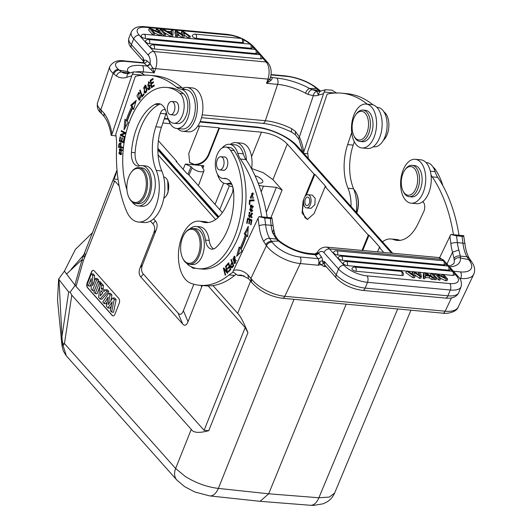 <?xml version="1.0" encoding="UTF-8"?>
<svg xmlns="http://www.w3.org/2000/svg" width="532" height="532" viewBox="0 0 532 532"><rect width="100%" height="100%" fill="white"/><g stroke="black" fill="none" stroke-linecap="round" stroke-linejoin="round"><path stroke-width="0.8" d="M222.356 212.614L187.856 173.844L187.118 173.778L176.079 161.376L176.817 161.442L176.611 161.974M176.817 161.442L158.383 140.727M164.248 118.869L168.358 119.228M199.992 122.014L257.315 127.574A30.131 11.598 -158.1 0 1 295.546 145.249L391.572 253.152M218.865 216.77L157.871 148.229M189.498 162.32L194.187 164.435C200.491 164.381 205.199 161.203 208.298 154.905L219.011 127.8L219.417 128.265L261.471 132.175C272.185 133.645 280.79 137.608 287.3 144.052L314.139 174.21L314.877 174.283L325.917 186.685L325.172 186.619L368.304 235.078L369.042 235.151L380.081 247.553L379.343 247.48L383.738 252.427M219.011 127.8L199.054 125.944L199.467 126.41L197.651 126.237M162.852 123.005L170.247 123.69M218.605 217.036L157.864 148.78M204.381 122.174L204.321 122.167A2.248 1.283 -85 0 0 203.743 121.855L203.829 121.861A2.248 1.257 95.6 0 1 204.381 122.174L256.55 127.281A31.481 12.116 -158.1 0 1 296.51 145.761L392.124 253.205M397.683 308.972L318.881 497.753L268.687 493.802L346.192 304.184M334.621 493.058C332.939 496.935 330.325 499.934 326.781 502.055L323.104 503.811L313.534 505.4L310.429 505.28A15.741 8.938 94.5 0 0 318.881 497.753L329.321 497.074L334.608 493.091L410.95 310.209M116.023 174.017L114.852 176.996L116.993 169.921M112.757 180.84L83.87 254.655L84.688 257.388L114.713 180.933L112.757 180.84L114.852 176.996L114.087 179.078L118.044 179.324M153.575 218.832L155.377 220.86L152.923 223.866C154.932 226.153 155.198 229.226 153.715 233.096L156.169 230.083C157.658 226.266 157.392 223.194 155.377 220.86M156.169 230.083L142.523 264.776L140.069 267.789C138.599 271.619 138.865 274.698 140.86 277.012L182.689 324.015C184.724 326.229 186.506 325.451 188.029 321.68L183.4 310.715C181.877 314.485 180.102 315.263 178.06 313.055L182.689 324.015M140.86 277.012L143.314 274.007C141.319 271.686 141.06 268.613 142.523 264.776M143.314 274.007L178.06 313.055M183.4 310.715L193.821 284.228M212.98 285.591L237.678 313.341C240.198 315.675 243.616 322.139 247.932 332.726L245.199 327.559L204.088 430.328L76.029 286.429L83.305 260.833A8.997 2.454 -164.1 0 1 82.108 259.516L74.866 285.019L64.425 271.134L75.411 249.375L92.455 232.69M163.809 198.25A11.019 6.224 -84.7 0 0 165.944 196.242L166.403 195.63A10.121 5.719 -84.7 0 0 167.261 194.233L168.065 192.325L167.726 180.86M74.866 285.019L75.404 285.059L70.157 292.101L71.787 295.14L191.261 429.397C193.342 432.862 199.174 433.287 208.757 430.667L247.932 332.726M191.261 429.397L175.627 468.493L185.276 476.453C195.962 483.056 206.995 487.039 218.373 488.403L293.997 299.33M209.675 495.91A15.741 8.845 -83.9 0 0 209.701 495.91A15.741 8.845 -83.9 0 0 218.373 488.403L268.687 493.802L260.048 501.317M71.055 269.418L83.757 254.881L82.108 259.516L66.473 274.093M83.305 260.833L84.588 257.581L83.757 254.881L86.33 248.358M70.157 292.101L68.668 292.015L58.613 279.087L64.425 271.134M66.34 355.868L63.049 345.428L64.472 343.592L62.896 343.765L62.164 340.32L58.979 279.4M204.088 430.328L208.757 430.667M75.404 285.059L76.029 286.429M208.152 285.93L245.199 327.559M201.003 285.411L201.675 286.987L202.34 285.531M201.675 286.987L188.029 321.68M140.069 267.789L153.715 233.096M114.713 180.933L119.121 185.887M150.436 221.079L152.923 223.866M94.25 270.855A3.598 2.022 -85.2 0 0 93.339 270.349A3.598 2.022 -85.2 0 0 91.404 272.098L87.155 282.891A3.598 2.022 -85.2 0 0 87.581 287.812L112.106 315.376A3.598 2.022 -85.2 0 0 113.023 315.875A3.598 2.022 -85.2 0 0 114.959 314.133L119.201 303.333A3.598 2.022 -85.2 0 0 118.776 298.412L94.25 270.855M116.368 171.55L84.701 252.574A8.991 3.491 21.4 0 0 85.705 255.127M113.117 315.882A3.598 2.022 94.8 0 1 112.292 315.39L87.767 287.832A3.598 2.022 94.8 0 1 87.341 282.911L91.59 272.111A3.598 2.022 94.8 0 1 93.433 270.362M116.122 299.689L114.633 298.013L112.777 297.953L114.214 299.569L111.634 312.031L113.509 312.311L116.122 299.689L114.214 299.569M110.822 300.786L111.926 294.967L110.463 293.332L108.614 293.272L102.789 302.096L104.099 303.566L105.954 303.819L107.271 301.724M111.634 312.031L110.297 310.535L112.232 301.764L107.969 307.922L109.825 308.174L111.281 306.066M101.905 299.27L108.801 291.463L107.344 289.82L105.489 289.76L103.959 291.583L101.193 288.47L103.095 288.583L103.467 285.465L101.971 283.782L100.142 283.755L98.646 297.441L100.056 299.024L101.905 299.27M104.837 290.538L103.095 288.583M100.98 283.769L101.28 283.011L99.91 281.461L98.061 281.415L93.871 292.075L95.175 293.538L99.364 282.878L98.061 281.415M95.175 293.538L97.037 293.804L99.823 286.728M92.475 290.505L94.337 290.771L98.586 279.972L97.303 278.542L95.461 278.489L92.635 285.671L92.661 275.343L91.338 273.854L87.142 284.514L88.352 285.87L91.238 278.522L91.191 289.062L92.475 290.505L96.664 279.845L95.461 278.489M94.55 280.81L94.563 275.456L93.18 273.907L91.338 273.854M88.352 285.87L90.214 286.13L91.218 283.583M104.099 303.566L108.202 297.049L106.387 306.146L107.969 307.922M111.926 294.967L110.018 294.848L108.614 293.272M110.018 294.848L108.169 304.63L112.777 297.953M103.467 285.465L101.559 285.345L100.142 283.755M101.559 285.345L101.193 288.47M108.801 291.463L106.865 291.31L105.489 289.76M106.865 291.31L100.056 299.024M100.94 290.612L102.909 292.826L100.262 295.972L100.94 290.612M102.523 293.278L102.623 292.5M101.28 283.011L99.364 282.878M98.586 279.972L96.664 279.845M94.563 275.456L92.661 275.343M61.971 345.614L61.985 345.714A8.997 8.997 0 0 0 61.998 345.813A8.997 3.711 -7.3 0 1 61.985 345.714A8.997 3.711 -7.3 0 1 62.896 343.765A8.997 7.827 -112.6 0 0 63.049 345.428L62.231 345.66M61.838 344.443L61.905 336.789L68.668 292.015M58.613 279.087L57.529 300.015L61.838 344.41M258.998 185.349A15.741 6.058 -158.1 0 0 263.446 186.14L276.381 187.344L282.12 189.984L272.923 179.65L263.367 172.767L251.616 168.491M219.417 128.265L208.704 155.364C205.605 161.662 200.903 164.834 194.592 164.893L203.836 165.751L201.695 166.39L203.197 168.844A6.75 2.594 -158.1 0 1 203.922 170.819A6.75 2.594 -158.1 0 1 198.795 171.43A6.75 2.594 -158.1 0 1 192.112 167.813L191.094 166.676L185.355 164.036L183.134 169.302M185.355 164.036L194.592 164.893L189.698 162.553L188.754 153.509L199.467 126.41M325.172 186.619L314.113 213.558L307.39 219.443L302.083 213.046L303.074 201.156L303.872 199.201M304.896 196.714L314.139 174.21M362.006 250.406L368.304 235.078M379.343 247.48L377.547 251.849M314.877 174.283L306.292 195.184M307.769 219.457L305.062 217.821L302.449 210.798L303.519 201.987M310.994 208.331L314.877 204.607L315.163 198.37L312.344 195.131M310.502 204.202A6.637 3.751 95.3 0 1 306.685 207.932A6.637 3.751 95.3 0 1 304.098 198.443A6.637 3.751 95.3 0 1 307.915 194.719A6.637 3.751 95.3 0 1 310.502 204.202M305.242 199.467A4.276 2.414 -84.7 0 0 306.904 205.578A4.276 2.414 -84.7 0 0 309.365 203.177A4.276 2.414 -84.7 0 0 307.695 197.066A4.276 2.414 -84.7 0 0 305.242 199.467M369.042 235.151L362.751 250.472M258.1 182.975A7.874 3.026 21.9 0 0 259.044 183.101A7.874 3.026 21.9 0 0 262.768 182.017A7.874 3.026 21.9 0 0 255.028 175.713M165.944 196.242A11.019 6.224 -84.7 0 0 167.766 192.637A11.019 6.224 -84.7 0 0 167.434 180.248A11.019 6.224 -84.7 0 0 165.791 177.961A11.019 6.224 -84.7 0 0 163.663 176.903M165.525 110.131A6.75 3.81 -84.7 0 0 164.262 109.599A6.75 3.81 -84.7 0 0 160.378 113.389L155.856 126.776A40.479 22.869 -84.7 0 0 156.235 170.4A31.488 17.789 95.3 0 1 156.428 204.627A31.488 17.789 95.3 0 1 138.42 222.017A31.488 17.789 95.3 0 1 131.783 218.931A31.488 17.789 95.3 0 1 126.43 210.938A103.447 58.447 95.3 0 1 116.561 148.554A44.981 25.41 -84.7 0 0 115.783 134.21L135.347 76.329A134.935 76.236 95.3 0 1 149.618 75.311A134.935 76.236 95.3 0 1 176.458 87.155A22.49 12.708 -84.7 0 0 180.627 89.097A19.79 11.179 95.3 0 1 184.531 91.005A19.79 11.179 95.3 0 1 189.079 113.682A19.79 11.179 95.3 0 1 176.697 128.471A19.79 11.179 95.3 0 1 176.425 128.445A19.79 11.179 95.3 0 1 172.521 126.536A19.79 11.179 95.3 0 1 168.218 118.729L164.408 118.397M119.348 149.046L120.026 154.659L121.336 154.386L120.671 148.767L119.348 149.046L121.216 148.887M124.641 137.442L124.807 136.691L121.436 135.002L125.492 133.565L125.672 132.754L121.382 130.606L121.216 131.364L124.581 133.047L120.531 134.49L120.352 135.294L124.641 137.442M133.572 109.519L136.225 100.368L130.719 105.276L131.756 106.826A78.038 44.09 -84.7 0 0 126.111 120.418L124.88 119.321L124.042 129.695L128.239 122.347L127.188 121.402A75.79 42.819 95.3 0 1 132.681 108.195L133.572 109.519M123.703 142.756L124.481 138.227L123.963 138.047L123.318 141.771L121.821 141.246L122.4 137.894L121.881 137.715L121.303 141.066L119.953 140.594L120.571 137.017L120.052 136.837L119.294 141.219L123.703 142.756M146.027 85.719L145.063 85.054L144.092 92.369L145.076 93.047L147.012 90.513L146.027 85.719M142.011 97.03L144.132 94.503L143.859 93.732L142.19 95.727L140.155 89.988L139.71 90.526L142.011 97.03M149.379 85.905L149.844 87.98L148.721 88.804L147.943 87.78L147.497 88.239L148.641 89.795L149.519 84.861L147.869 85.206L148.581 82.613L149.233 83.497L149.685 83.039L148.667 81.689L147.883 86.231L150.596 86.011M151.434 87.78L154.247 85.898L154.107 85.014L151.793 86.563L151.374 84.003L153.462 82.613L153.322 81.729L151.234 83.125L150.862 80.824L153.09 79.335L152.943 78.45L150.217 80.272L151.434 87.78M140.288 95.92L140.455 97.549L139.204 99.258L138.639 93.373L139.337 93.885L139.677 93.113L138.739 92.442L136.897 95.893L139.158 100.202L140.8 95.534L140.288 95.92L140.9 95.979M139.697 165.804A13.493 7.621 95.3 0 1 135.115 152.711A51.271 28.967 95.3 0 1 139.357 131.324A51.271 28.967 95.3 0 1 158.729 104.678A17.988 10.168 95.3 0 1 160.411 104.053M173.751 123.264L177.442 123.61A15.741 8.891 -84.7 0 0 186.499 114.766A15.741 8.891 -84.7 0 0 187.43 101.446A15.741 8.891 -84.7 0 0 183.527 93.672A66.114 37.353 -84.7 0 0 170.233 87.747L166.536 87.408A66.114 37.353 95.3 0 1 179.829 93.326A15.741 8.891 95.3 0 1 182.802 114.427A15.741 8.891 95.3 0 1 173.751 123.264A15.741 8.891 95.3 0 1 166.676 114.081A17.988 10.168 -84.7 0 0 158.589 103.58A17.988 10.168 -84.7 0 0 155.038 104.332A51.271 28.967 -84.7 0 0 135.667 130.978A51.271 28.967 -84.7 0 0 131.424 152.365A13.493 7.621 -84.7 0 0 137.801 166.031A13.493 7.621 -84.7 0 0 139.464 165.864A20.243 11.438 95.3 0 1 141.964 165.618A20.243 11.438 95.3 0 1 149.858 194.559A20.243 11.438 95.3 0 1 138.214 205.931A20.243 11.438 95.3 0 1 132.235 201.98M138.214 205.931L141.911 206.27A20.243 11.438 -84.7 0 0 153.555 194.905A20.243 11.438 -84.7 0 0 148.175 166.722A20.243 11.438 -84.7 0 0 145.662 165.964L141.964 165.618M122.978 148.182L123.078 147.364L121.249 146.985L120.272 142.815L118.942 144.006L118.476 147.244L122.978 148.182M145.123 75.384L140.169 72.339L133.652 71.88L132.328 74.194L143.135 75.198M116.029 135.919L111.175 135.294C109.885 127.241 107.524 120.93 104.092 116.362L103.953 113.117L99.923 108.807A4.721 3.784 -44.4 0 0 100.595 112.631C97.908 110.55 96.851 107.364 97.436 103.068A27.212 8.698 18.7 0 0 99.923 108.807M132.328 74.194L111.507 135.5M129.522 73.07L121.522 71.966C119.102 72.02 117.419 73.383 116.475 76.049A35.983 20.329 -84.7 0 0 126.869 77.28A4.721 3.777 -108.7 0 1 129.243 73.163L133.652 71.88M128.93 73.263L127.673 71.567A4.721 4.362 -17.2 0 1 129.928 72.937M202.2 114.839L265.342 120.711L277.618 84.369L266.532 83.338L267.962 79.102L155.63 68.655A4.721 1.51 -161.3 0 1 152.637 67.956L150.077 63.634A2.7 2.055 -48 0 1 147.038 65.848L143.992 63.109L126.071 61.446A22.49 7.189 -161.3 0 0 118.45 69.486A4.721 3.591 132 0 0 113.136 73.363L113.835 73.995A4.721 3.591 -48 0 1 119.148 70.118L121.522 71.966A31.262 17.662 -84.7 0 0 126.157 73.556L129.243 73.163M143.879 62.297L144.099 60.734L143.121 57.802L143.46 61.24M139.211 35.152A17.988 6.923 -158.1 0 1 145.815 27.338L228.587 35.032A4.721 2.667 -84.7 0 0 227.403 34.374L144.624 26.68C141.598 26.367 134.051 26.048 131.291 32.093A22.716 8.738 -158.1 0 0 133.705 38.829L148.282 55.215A4.721 3.445 -41.7 0 1 153.788 51.531L139.211 35.152A4.721 3.445 138.3 0 0 133.705 38.829L131.384 44.608A4.721 3.445 138.3 0 0 131.737 48.113C128.924 45.479 127.999 42.068 128.97 37.872A22.716 8.738 21.9 0 0 131.384 44.608L143.121 57.802L143.507 61.34M144.099 60.734L142.988 62.69M143.574 61.619L143.002 62.65A4.721 2.667 -84.7 0 1 143.992 63.109A2.7 2.055 -48 0 0 147.031 60.894A7.421 4.196 -84.7 0 0 143.992 60.482L143.66 61.745M150.21 63.8L147.038 65.848M150.709 69.366L154.194 72.897L152.637 67.956L150.709 69.366L147.258 66.041L142.263 65.576A31.488 10.068 18.7 0 0 127.673 71.567L119.148 70.118L118.45 69.486M270.801 80.538L266.532 83.338L269.91 78.862A4.721 1.51 -161.3 0 1 267.962 79.102A13.267 7.495 -84.7 0 0 266.126 61.978A4.721 3.445 -41.7 0 1 268.028 62.882C271.074 66.886 271.899 71.734 270.502 77.433L269.91 78.862L270.801 80.538C272.145 79.095 272.464 78.124 271.772 77.619L270.562 76.901M270.662 77.074A2.7 2.055 132 0 0 271.573 77.426L276.773 78.084A31.488 10.068 18.7 0 1 309.597 88.485L312.151 89.655L318.874 90.327L316.48 88.465A4.721 3.591 -48 0 1 318.203 89.19L318.203 89.19A4.721 3.591 -48 0 1 318.262 89.243M100.661 112.698A4.721 3.784 -44.4 0 1 100.595 112.631L104.139 116.422M201.528 117.678L262.622 123.358C272.444 124.448 282.253 127.447 292.041 132.355A4.721 1.962 -62.5 0 1 291.829 128.791L295.473 131.451L299.356 137.003A4.721 2.82 154.6 0 0 298.971 139.384L302.821 152.272M308.001 94.383L313.315 95.7C313.74 92.967 315.197 91.524 317.671 91.364L312.151 89.655C310.189 89.988 308.806 91.564 308.001 94.383L305.521 93.213A4.721 2.228 -60.9 0 1 309.597 88.485L316.48 88.465L315.782 87.833A22.49 7.189 -161.3 0 0 286.449 76.355A4.721 2.667 -84.7 0 0 285.451 75.89C298.233 77.559 308.919 81.782 317.504 88.565A4.721 3.591 132 0 0 315.782 87.833M320.324 90.839L318.874 90.327A31.262 17.662 95.3 0 0 320.53 91.171M303.293 153.329L324.114 92.029L334.921 93.034M303.692 151.686A44.981 25.41 -84.7 0 0 299.356 137.003L313.315 95.7A35.983 20.329 -84.7 0 0 318.655 95.115C317.232 92.847 316.906 91.597 317.671 91.364A31.262 17.662 -84.7 0 0 317.943 91.391L321.022 90.999A4.721 3.777 71.3 0 0 321.022 90.999A4.721 3.777 71.3 0 0 318.655 95.115A134.935 76.236 95.3 0 1 323.25 93.805M336.909 93.22L331.955 90.167L325.438 89.715L324.114 92.029M307.815 153.755L303.812 153.382M308.261 158.383A44.981 25.41 -84.7 0 0 307.569 152.046L327.133 94.164A134.935 76.236 95.3 0 1 341.404 93.147A134.935 76.236 95.3 0 1 367.266 104.186M351.699 132.601L347.642 144.611A40.479 22.869 -84.7 0 0 348.021 188.235A31.488 17.789 95.3 0 1 351.047 206.463M373.005 104.864A134.935 76.236 -84.7 0 0 346.944 93.665L341.404 93.147M356.201 212.255A31.488 17.789 -84.7 0 0 353.567 188.754A40.479 22.869 95.3 0 1 353.188 145.123L354.325 141.758M373.198 146.746L374.023 146.825A19.79 11.179 -84.7 0 0 386.405 132.029A19.79 11.179 -84.7 0 0 381.856 109.353A19.79 11.179 -84.7 0 0 377.953 107.444A22.49 12.708 95.3 0 1 376.683 107.151M383.286 140.448A15.741 8.891 -84.7 0 0 387.522 133.459A15.741 8.891 -84.7 0 0 384.55 112.365A66.114 37.353 -84.7 0 0 383.918 111.84M356.819 212.946A17.09 9.656 -84.7 0 0 356.939 212.594A17.09 9.656 -84.7 0 0 356.427 193.382L356.094 192.69A17.988 10.168 -84.7 0 0 353.8 189.326M356.679 212.787A17.988 10.168 -84.7 0 0 356.094 192.69M361.993 147.963L367.532 148.481A22.038 12.449 -84.7 0 0 381.324 132.002A22.038 12.449 -84.7 0 0 376.257 106.752A22.038 12.449 -84.7 0 0 371.615 104.591L366.069 104.073A22.038 12.449 95.3 0 1 370.718 106.234A22.038 12.449 95.3 0 1 375.778 131.484A22.038 12.449 95.3 0 1 361.993 147.963A22.038 12.449 95.3 0 1 357.344 145.801A22.038 12.449 95.3 0 1 352.277 120.551A22.038 12.449 95.3 0 1 366.069 104.073M359.984 141.452L362.571 141.692A15.741 8.891 -84.7 0 0 369.221 137.741A15.741 8.891 -84.7 0 0 372.772 120.824A15.741 8.891 -84.7 0 0 365.491 110.343L362.904 110.104A15.741 8.891 95.3 0 1 370.186 120.584A15.741 8.891 95.3 0 1 366.634 137.502A15.741 8.891 95.3 0 1 359.984 141.452A15.741 8.891 95.3 0 1 354.319 136.638L353.82 135.607A14.391 8.133 95.3 0 1 355.589 114.959A14.391 8.133 95.3 0 1 355.762 114.713A14.391 8.133 95.3 0 1 367.087 116.275A14.391 8.133 95.3 0 1 365.078 136.398A14.391 8.133 95.3 0 1 353.82 135.607M355.762 114.713L356.44 113.788A15.741 8.891 95.3 0 1 362.904 110.104M295.413 134.756L295.473 131.451M155.756 30.856L156.388 29.047L159.6 32.658L150.782 28.529L149.332 28.396L153.422 32.984L152.724 34.72L148.641 30.125L149.332 28.396M152.724 34.72L154.081 34.846L154.779 33.11L151.567 29.506L160.378 33.636L159.68 35.365L161.13 35.504L161.828 33.769L157.738 29.174L156.388 29.047M154.712 33.037L159.68 35.365M164.381 32.625L170.752 36.395L172.275 36.535L172.973 34.806L172.98 30.59L171.484 30.45L171.543 31.734L167.088 31.322L164.601 29.812L162.998 29.666L171.45 34.66L170.752 36.395M163.603 35.73L159.52 31.135L160.212 29.406L164.302 34.001L163.603 35.73L165.02 35.863L165.718 34.128L161.628 29.539L160.212 29.406M145.143 38.437A2.926 1.649 95.3 0 0 144.012 34.228A2.926 2.926 0 0 0 141.126 35.824A2.913 1.124 -158.1 0 0 141.432 36.735A2.913 1.124 21.9 0 0 141.765 37.054A2.913 1.124 21.9 0 0 142.25 37.4A2.913 1.124 21.9 0 0 142.51 37.559A2.913 1.124 21.9 0 0 143.095 37.858A2.913 1.124 21.9 0 0 143.52 38.038A2.913 1.124 21.9 0 0 144.092 38.231A2.913 1.124 21.9 0 0 144.744 38.377A2.913 1.124 21.9 0 0 145.143 38.437L250.924 48.272A2.913 1.124 21.9 0 0 252.314 47.833A2.926 2.926 0 0 0 249.794 44.063A2.926 1.649 -84.7 0 1 250.924 48.272M150.503 47.262A2.913 1.124 -158.1 0 1 150.21 46.364A2.926 2.926 0 0 1 153.09 44.761A2.926 1.649 95.3 0 1 153.708 45.047A2.926 1.649 95.3 0 1 154.22 48.971A2.913 1.124 21.9 0 1 151.321 47.933A2.913 1.124 -158.1 0 1 150.503 47.262M260.647 58.866A2.926 1.649 -84.7 0 0 260.141 54.956A2.926 1.649 -84.7 0 0 259.516 54.663A2.926 2.926 0 0 1 262.037 58.434A2.913 1.124 21.9 0 1 260.647 58.866L154.22 48.971M149.519 43.691A2.926 1.649 95.3 0 0 149.007 39.767A2.926 1.649 95.3 0 0 148.388 39.481A2.926 2.926 0 0 0 145.509 41.077A2.913 1.124 -158.1 0 0 145.801 41.975A2.913 1.124 -158.1 0 0 146.619 42.653A2.913 1.124 21.9 0 0 149.519 43.691L255.945 53.586A2.913 1.124 21.9 0 0 257.335 53.147A2.926 2.926 0 0 0 254.815 49.376A2.926 1.649 -84.7 0 1 255.44 49.669A2.926 1.649 -84.7 0 1 255.945 53.586M196.288 38.344A2.926 1.649 95.3 0 0 195.769 34.427A2.926 1.649 95.3 0 0 195.158 34.141A2.926 2.926 0 0 0 192.271 35.737A2.913 1.124 -158.1 0 0 192.571 36.635A2.913 1.124 -158.1 0 0 193.389 37.306A2.913 1.124 21.9 0 0 196.288 38.344L242.253 42.62A2.913 1.124 21.9 0 0 243.643 42.181A2.926 2.926 0 0 0 241.116 38.41A2.926 1.649 -84.7 0 1 241.741 38.703A2.926 1.649 -84.7 0 1 242.253 42.62M181.818 31.415L183.46 31.568L190.376 36.422L188.927 36.289L183.34 32.146L184.345 35.863L182.642 35.704L176.764 31.534L178.08 35.278L176.657 35.145L175.493 30.823L176.857 30.949L182.782 35.052L181.818 31.415L181.119 33.144L181.359 34.068M175.493 30.823L174.802 32.558L175.959 36.881L177.382 37.014L178.08 35.278M177.854 34.627L181.944 37.44L183.646 37.592L184.345 35.863M184.132 35.006L188.235 38.025L189.678 38.158L190.376 36.422M153.422 32.984L154.779 33.11M160.378 33.636L161.828 33.769M170.985 31.681L171.484 30.45M162.606 30.637L162.998 29.666M171.45 34.66L172.973 34.806M167.966 31.854L171.809 34.254L171.577 32.193L167.966 31.854M170.972 33.702L171.577 32.193M164.302 34.001L165.718 34.128M176.657 35.145L175.959 36.881M182.642 35.704L181.944 37.44M188.927 36.289L188.235 38.025M138.42 222.017L143.959 222.536A31.488 17.789 -84.7 0 0 161.974 205.146A31.488 17.789 -84.7 0 0 161.781 170.918A40.479 22.869 95.3 0 1 161.402 127.288L165.924 113.901A6.75 3.81 95.3 0 1 166.383 112.784M176.697 128.471L182.237 128.99A19.79 11.179 -84.7 0 0 195.171 103.654A19.79 11.179 -84.7 0 0 190.07 91.517A19.79 11.179 -84.7 0 0 186.167 89.609A22.49 12.708 95.3 0 1 181.997 87.674A134.935 76.236 -84.7 0 0 155.158 75.83L149.618 75.311M182.715 88.219A22.038 12.449 95.3 0 1 186.852 87.408A22.038 12.449 95.3 0 1 191.493 89.569A22.038 12.449 95.3 0 1 196.561 114.819A22.038 12.449 95.3 0 1 182.769 131.298A22.038 12.449 95.3 0 1 178.127 129.136A22.038 12.449 95.3 0 1 177.522 128.551M182.769 131.298L188.308 131.816A22.038 12.449 -84.7 0 0 202.1 115.331A22.038 12.449 -84.7 0 0 197.033 90.081A22.038 12.449 -84.7 0 0 192.391 87.926L186.852 87.408M120.591 154.639L119.454 153.648M119.84 149.678L120.458 149.146M120.126 153.815L118.822 153.11L120.604 149.612L121.841 150.283L120.126 153.815L121.948 153.874M122.36 149.878L120.604 149.612M120.352 135.294L121.535 135.048M124.727 137.037L121.462 135.401M120.531 134.49L121.635 134.589L125.572 133.193M121.555 134.955L121.635 134.589M124.581 133.047L125.585 133.14M121.216 131.364L122.4 131.118M125.592 133.1L122.327 131.464M133.884 108.442L132.681 108.195M125.346 127.414L125.924 120.259M131.756 106.826L132.867 106.925A78.038 44.09 95.3 0 0 127.215 120.525L126.104 120.418M130.719 105.276L131.83 105.383L135.8 101.845M132.867 106.925L131.83 105.383M119.294 141.219L120.405 141.319L120.498 140.787M123.75 142.49L120.405 141.319M121.303 141.066L121.841 141.12M123.318 141.771L123.863 141.818M145.648 92.934L144.957 92.083M144.85 85.978L145.602 85.273M145.156 92.122L143.613 87.8L144.97 85.978L146.519 90.234L145.156 92.122L146.393 92.229M146.28 86.131L144.97 85.978M139.71 90.526L140.368 90.586M142.769 96.132L142.636 95.767M142.19 95.727L143.035 95.807M149.246 89.649L148.608 88.345M147.497 88.239L148.135 88.299M148.721 88.804L150.037 88.891M148.541 86.124L148.095 85.226M148.501 82.613L149.173 81.955M147.869 85.206L149.984 85.067M150.217 80.272L151.327 80.379L153.07 79.215M152.418 87.122L152.338 86.61M151.859 83.677L151.78 83.178M151.234 83.125L152.345 83.231L153.442 82.493M151.793 86.563L152.897 86.663L154.227 85.772M139.703 100.069L138.952 99.185M139.75 93.472L138.639 93.373L139.284 92.694M139.204 99.258L140.388 99.364M126.942 189.831A66.114 37.353 95.3 0 1 128.498 124.541A66.114 37.353 95.3 0 1 166.536 87.408M173.525 114.965A6.75 3.81 -84.7 0 0 174.203 115.145A6.75 3.81 -84.7 0 0 178.087 111.354A6.75 3.81 -84.7 0 0 176.877 102.37A6.75 3.81 -84.7 0 0 175.454 101.705A6.75 3.81 -84.7 0 0 174.755 101.758M135.653 203.43L138.426 203.69A17.988 10.168 -84.7 0 0 148.774 193.582A17.988 10.168 -84.7 0 0 141.758 167.859L138.985 167.6A17.988 10.168 95.3 0 1 142.775 169.369A17.988 10.168 95.3 0 1 146.001 193.329A17.988 10.168 95.3 0 1 135.653 203.43A17.988 10.168 95.3 0 1 131.863 201.668A17.988 10.168 95.3 0 1 129.176 197.931L128.844 197.239A17.09 9.656 95.3 0 1 128.332 178.027A17.09 9.656 95.3 0 1 131.151 172.435A17.09 9.656 95.3 0 1 141.765 170.107A17.09 9.656 95.3 0 1 144.83 192.87A17.09 9.656 95.3 0 1 131.391 200.79A17.09 9.656 95.3 0 1 128.844 197.239M170.506 114.686A6.637 3.751 95.3 0 1 167.407 107.717A6.637 3.751 95.3 0 1 171.75 101.479A6.637 3.751 95.3 0 1 171.77 101.479A6.637 3.751 95.3 0 1 174.868 108.448A6.637 3.751 95.3 0 1 170.519 114.686A6.637 3.751 95.3 0 1 170.506 114.686L174.908 115.098M131.151 172.435L131.603 171.816A17.988 10.168 95.3 0 1 138.985 167.6M122.992 148.056L118.476 147.244M119.587 147.344L119.673 146.659M118.942 144.006L119.527 144.059M120.205 143.66L120.817 143.008M121.396 143.773L120.232 143.667L120.724 146.879L119.115 146.539L119.454 144.225L120.232 143.667M121.263 146.925L120.724 146.879M189.445 264.264L192.404 264.537A17.988 10.168 -84.7 0 0 201.675 257.122A17.988 10.168 -84.7 0 0 203.756 238.875A17.988 10.168 -84.7 0 0 195.736 228.707L192.777 228.434A17.988 10.168 95.3 0 1 197.997 231.799A17.988 10.168 95.3 0 1 198.715 256.843A17.988 10.168 95.3 0 1 189.445 264.264A17.988 10.168 95.3 0 1 184.232 260.899A17.988 10.168 95.3 0 1 182.968 258.758L182.636 258.073A17.09 9.656 95.3 0 1 183.148 236.308A17.09 9.656 95.3 0 1 184.943 233.262A17.09 9.656 95.3 0 1 196.913 232.457A17.09 9.656 95.3 0 1 197.598 256.251A17.09 9.656 95.3 0 1 183.833 260.101A17.09 9.656 95.3 0 1 182.636 258.073M184.943 233.262L185.395 232.65A17.988 10.168 95.3 0 1 192.777 228.434M267.217 217.382A134.935 76.236 -84.7 0 0 245.964 159.547A22.49 12.708 95.3 0 1 243.31 153.821A19.79 11.179 -84.7 0 0 240.783 148.501A19.79 11.179 -84.7 0 0 235.044 144.797L229.498 144.285A19.79 11.179 95.3 0 1 235.237 147.982A19.79 11.179 95.3 0 1 237.771 153.309A22.49 12.708 -84.7 0 0 240.417 159.035A134.935 76.236 95.3 0 1 261.671 216.87M233.109 272.251A44.981 25.41 -84.7 0 0 229.053 274.924A103.447 58.447 95.3 0 1 199.567 285.272A103.447 58.447 95.3 0 1 190.755 283.23A31.488 17.789 95.3 0 1 184.311 277.963A31.488 17.789 95.3 0 1 180.188 242.067A31.488 17.789 95.3 0 1 199.267 221.152A31.488 17.789 95.3 0 1 201.947 221.771A40.479 22.869 -84.7 0 0 205.399 222.576A40.479 22.869 -84.7 0 0 226.253 205.884L231.959 193.821A6.75 3.81 -84.7 0 0 232.743 186.985A6.75 3.81 -84.7 0 0 229.731 183.168A6.75 3.81 -84.7 0 0 228.74 183.301A19.79 11.179 95.3 0 1 225.834 183.693L231.373 184.212A19.79 11.179 -84.7 0 0 231.526 184.225M208.198 222.536A40.479 22.869 95.3 0 1 207.493 222.29A31.488 17.789 -84.7 0 0 204.813 221.664L199.267 221.152M199.567 285.272L205.106 285.79A103.447 58.447 -84.7 0 0 234.579 275.456A44.981 25.41 95.3 0 1 235.663 274.612M259.077 216.63L264.71 218L270.249 218.519C271.845 218.672 272.391 218.439 271.879 217.821L259.077 216.63L258.06 218.226L232.85 271.852L237.718 275.317L243.257 275.835A40.259 22.743 95.3 0 1 243.975 275.716M277.797 239.407L277.784 239.38C275.822 236.767 274.805 234.931 274.712 233.861L272.603 232.69L276.261 239.048L269.564 238.309L271.5 241.309A4.721 3.278 144.1 0 0 265.807 244.767L266.419 245.618A4.721 3.278 -35.9 0 1 272.111 242.153A22.49 10.055 -154.7 0 0 300.095 256.996L318.016 258.658A4.721 2.667 -84.7 0 1 318.203 265.235L323.35 263.978L322.439 261.139C321.202 260.66 320.324 261.092 319.805 262.429L318.203 265.235L300.281 263.566A27.212 12.163 -154.7 0 1 266.419 245.618L250.931 278.362L251.057 281.594L251.949 282.711A4.721 3.066 140.5 0 0 251.949 282.711A4.721 3.066 140.5 0 1 251.875 279.559L247.879 274.851L248.491 278.622L241.435 275.13A40.259 22.743 -84.7 0 0 237.718 275.317M244.115 275.795L243.257 275.835M273.182 226.173L273.641 229.312L272.603 232.69A31.262 17.662 95.3 0 1 271.134 225.309A4.721 1.35 -6.5 0 1 273.182 226.173L271.879 217.821M274.738 233.954L273.641 229.312M277.784 239.38L276.261 239.048L278.482 241.036A31.488 14.071 25.3 0 0 310.176 254.263L315.17 254.728L318.462 252.873L317.252 252.939M442.976 260.707L441.779 259.363A13.267 7.495 -84.7 0 0 438.435 257.515L443.681 260.268A4.721 3.445 138.3 0 0 441.779 259.363L329.441 248.916A13.267 7.495 95.3 0 0 326.103 247.067C321.76 247.333 318.841 249.175 317.338 252.574L314.804 253.937L308.806 253.378C298.565 252.128 288.836 248.052 279.599 241.149L279.599 241.149A4.721 1.935 128.3 0 0 278.482 241.036L271.5 241.309L272.111 242.16M263.673 241.455C265.122 239.353 267.084 238.303 269.564 238.309A31.262 17.662 -84.7 0 1 265.594 224.797A4.721 1.35 173.5 0 0 259.071 225.834A35.983 20.329 -84.7 0 0 263.673 241.455L265.807 244.767M318.462 252.873L318.595 253.006A2.7 1.869 -35.9 0 1 315.35 254.981L315.183 254.196M319.805 262.429L320.424 264.424L323.981 266.485L326.249 266.692M323.429 263.752L324.454 261.571L322.638 261.232A7.421 4.196 -84.7 0 0 321.262 256.683A2.7 1.869 144.1 0 1 318.016 258.658L315.35 254.981M324.547 264.776L324.454 261.571L336.191 274.758A22.716 8.738 21.9 0 0 348.939 283.463A22.716 8.738 21.9 0 0 365.171 288.098L447.951 295.792L450.272 290.013L367.499 282.319A22.716 8.738 -158.1 0 1 338.512 268.986L336.191 274.758A4.721 3.445 -41.7 0 0 336.543 278.263L324.547 264.776M323.35 263.978L322.439 261.139M470.847 260.713A4.721 3.278 144.1 0 0 470.847 260.707A4.721 3.278 144.1 0 0 468.825 259.663L466.91 256.69L468.998 257.847L471.458 261.551C474.69 266.02 475.455 270.256 473.753 274.246A27.212 12.163 -154.7 0 1 460.659 278.482A4.721 2.667 -84.7 0 0 460.466 271.905L453.457 271.253M449.567 266.878A31.488 14.071 25.3 0 0 460.406 257.954L460.326 256.138L466.91 256.69A31.262 17.662 95.3 0 1 462.92 243.144A139.657 78.902 -84.7 0 0 462.035 236.354C463.631 236.507 464.177 236.275 463.665 235.649L450.863 234.459L456.496 235.836L462.035 236.354M460.466 271.905A22.49 10.055 -154.7 0 0 469.437 260.507L468.825 259.663L460.406 257.954A4.721 4.07 173.4 0 0 454.242 260.341L453.976 258.419C455.445 256.338 457.56 255.573 460.326 256.138L458.85 250.007L452.546 252.161L453.976 258.419M439.598 257.714L450.863 234.459M469.011 257.867C466.983 254.163 465.633 249.541 464.968 244.008L463.665 235.649M459.003 235.217A134.935 76.236 -84.7 0 0 437.75 177.382A22.49 12.708 95.3 0 1 435.096 171.656A19.79 11.179 -84.7 0 0 432.569 166.336A19.79 11.179 -84.7 0 0 426.83 162.632L425.999 162.553M422.335 201.967L423.159 202.047A19.79 11.179 -84.7 0 0 423.312 202.054M399.984 240.364A40.479 22.869 95.3 0 1 399.279 240.125A31.488 17.789 -84.7 0 0 396.599 239.5L391.053 238.988A31.488 17.789 95.3 0 1 393.74 239.606A40.479 22.869 -84.7 0 0 397.185 240.411A40.479 22.869 -84.7 0 0 418.039 223.719L423.745 211.656A6.75 3.81 -84.7 0 0 422.847 201.581M431 174.809A22.49 12.708 -84.7 0 0 432.203 176.863A134.935 76.236 95.3 0 1 453.457 234.705M382.501 241.807A31.488 17.789 95.3 0 1 391.053 238.988M442.957 185.874A66.114 37.353 -84.7 0 0 435.163 169.243A15.741 8.891 -84.7 0 0 433.075 167.095M411.13 203.184L416.669 203.696A22.038 12.449 -84.7 0 0 430.029 189.06A22.038 12.449 -84.7 0 0 427.149 163.936A22.038 12.449 -84.7 0 0 420.752 159.806L415.213 159.294A22.038 12.449 95.3 0 1 421.603 163.424A22.038 12.449 95.3 0 1 424.489 188.541A22.038 12.449 95.3 0 1 411.13 203.184A22.038 12.449 95.3 0 1 404.739 199.054A22.038 12.449 95.3 0 1 401.853 173.931A22.038 12.449 95.3 0 1 415.213 159.294M409.128 196.674L411.715 196.913A15.741 8.891 -84.7 0 0 417.008 194.599A15.741 8.891 -84.7 0 0 422.056 177.356A15.741 8.891 -84.7 0 0 414.627 165.565L412.041 165.326A15.741 8.891 95.3 0 1 419.469 177.109A15.741 8.891 95.3 0 1 414.421 194.36A15.741 8.891 95.3 0 1 409.128 196.674A15.741 8.891 95.3 0 1 403.456 191.859L402.957 190.822A14.391 8.133 95.3 0 1 404.905 169.934A14.391 8.133 95.3 0 1 405.963 168.684A14.391 8.133 95.3 0 1 416.889 173.359A14.391 8.133 95.3 0 1 412.985 193.109A14.391 8.133 95.3 0 1 402.957 190.822M404.905 169.934L405.584 169.01A15.741 8.891 95.3 0 1 406.741 167.64A15.741 8.891 95.3 0 1 412.041 165.326M438.521 279.985L439.878 280.111L440.576 278.376L437.364 274.771L446.175 278.901L445.477 280.63L446.927 280.77L447.625 279.034L443.535 274.439L442.185 274.312L445.39 277.923L436.579 273.794L435.129 273.661L439.219 278.249L438.521 279.985L434.438 275.39L435.129 273.661M440.503 278.303L445.477 280.63M441.553 276.121L442.185 274.312M423.286 278.568L424.782 278.708L425.414 275.696L429.876 276.108L432.356 277.618L431.658 279.347L433.267 279.5L433.966 277.764L425.514 272.763L423.991 272.623L423.984 276.833L423.286 278.568L423.292 274.359L423.991 272.623M425.281 277.478L429.178 277.844L431.658 279.347M434.637 279.626L436.047 279.759L436.745 278.023L432.656 273.428L431.246 273.295L435.336 277.89L434.637 279.626L433.66 278.529M431.884 276.534L430.548 275.031L431.246 273.295M453.078 275.436A2.926 1.649 -84.7 0 0 451.947 271.227L346.159 261.392A2.926 2.926 0 0 0 343.28 262.988A2.913 1.124 21.9 0 0 343.233 263.254A2.913 1.124 -158.1 0 0 343.572 263.885A2.913 1.124 -158.1 0 0 347.296 265.601L406.541 271.107M451.947 271.227A2.926 2.926 0 0 1 454.468 274.997L453.084 275.436L443.641 274.559M442.145 274.419L436.872 273.927M435.09 273.761L432.762 273.548M431.206 273.401L425.733 272.896M423.951 272.73L420.333 272.391M418.844 272.251L414.501 271.852M412.573 271.672L408.204 271.26M337.567 255.001A2.913 1.124 -158.1 0 1 333.85 253.292A2.913 1.124 -158.1 0 1 333.511 252.66A2.913 1.124 21.9 0 1 333.557 252.394A2.926 2.926 0 0 1 336.437 250.798A2.926 1.649 95.3 0 1 337.281 251.337A2.926 1.649 95.3 0 1 337.567 255.001L443.994 264.903A2.926 1.649 -84.7 0 0 443.708 261.239A2.926 1.649 -84.7 0 0 442.863 260.693L336.437 250.798M442.863 260.693A2.926 2.926 0 0 1 445.384 264.464A2.913 1.124 -158.1 0 1 443.994 264.903M341.138 256.078A2.926 2.926 0 0 0 338.259 257.681A2.913 1.124 21.9 0 0 338.212 257.94A2.913 1.124 -158.1 0 0 338.552 258.579A2.913 1.124 -158.1 0 0 342.269 260.288L448.695 270.183A2.926 1.649 -84.7 0 0 448.409 266.525A2.926 1.649 -84.7 0 0 447.565 265.973L341.138 256.078A2.926 1.649 95.3 0 1 341.983 256.617A2.926 1.649 95.3 0 1 342.269 260.288M447.565 265.973A2.926 2.926 0 0 1 450.085 269.751A2.913 1.124 -158.1 0 1 448.695 270.183M354.837 267.044A2.926 2.926 0 0 0 351.951 268.64A2.913 1.124 21.9 0 0 351.911 268.906A2.913 1.124 -158.1 0 0 352.251 269.538A2.913 1.124 -158.1 0 0 355.968 271.253L401.926 275.523A2.926 1.649 -84.7 0 0 401.647 271.865A2.926 1.649 -84.7 0 0 400.796 271.32L354.837 267.044A2.926 1.649 95.3 0 1 355.675 267.583A2.926 1.649 95.3 0 1 355.968 271.253M400.796 271.32A2.926 2.926 0 0 1 403.323 275.091A2.913 1.124 -158.1 0 1 401.926 275.523M414.9 275.091L419.409 278.209L420.765 278.336L421.464 276.6L420.1 276.474L414.182 272.377L415.146 276.015L413.504 275.862L406.588 271.001L408.031 271.14L413.623 275.283L412.619 271.566L414.322 271.726L420.194 275.895L418.884 272.145L420.3 272.278L421.464 276.6M418.884 272.145L418.185 273.88L418.411 274.532M412.619 271.566L411.921 273.295L412.134 274.153M406.588 271.001L405.889 272.736L412.805 277.598L414.448 277.744L415.146 276.015M439.219 278.249L440.576 278.376M446.175 278.901L447.625 279.034M423.984 276.833L425.48 276.973M429.178 277.844L429.876 276.108M432.356 277.618L433.966 277.764M428.998 275.569L425.148 273.175L425.381 275.237L428.998 275.569M435.336 277.89L436.745 278.023M420.1 276.474L419.409 278.209M413.504 275.862L412.805 277.598M225.834 183.693A19.79 11.179 95.3 0 1 220.095 179.989A19.79 11.179 95.3 0 1 217.382 174.037M222.024 148.089A19.79 11.179 95.3 0 1 229.498 144.285M233.954 263.2L234.698 263.579L234.845 256.53L234.08 256.145L233.954 263.2L235.058 263.307L234.512 262.635M231.3 259.403L230.908 259.915L231.912 262.476C230.083 265.701 230.17 267.436 232.171 267.689L233.774 265.701L231.3 259.403M231.699 267.869L232.171 267.689M248.291 226.3L244.228 233.867L245.299 234.745A75.79 42.819 95.3 0 1 240.058 248.231L239.141 246.968L236.654 256.238L242.08 251.018L241.009 249.541A78.038 44.09 -84.7 0 0 246.409 235.656L247.653 236.68L248.291 226.3M247.619 218.173L246.648 223.147L247.161 223.36L247.959 219.27L249.442 219.896L248.723 223.58L249.229 223.792L249.954 220.108L251.284 220.667L250.519 224.597L251.031 224.817L251.969 220.002L247.619 218.173M228.654 262.795L226.326 265.402L226.585 266.186L228.494 264.045L229.232 266.313L227.51 268.241L227.769 269.026L229.492 267.091L230.157 269.132L228.314 271.194L228.574 271.978L230.828 269.451L228.654 262.795M225.914 265.834L225.502 266.226L226.958 271.719L223.806 267.849L223.367 268.268L225.216 275.257L225.621 274.864L224.172 269.378L227.324 273.248L227.763 272.83L225.914 265.834M252.168 211.33L251.53 205.086L250.293 205.359L250.924 211.616L252.168 211.33M249.461 200.118L249.262 204.394L249.807 204.368L249.967 200.996L254.023 200.797L254.063 199.892L249.461 200.118L254.057 200.052M250 212.261L249.142 212.421L249.189 217.628L251.689 213.871L251.124 217.921L251.709 212.986L249.189 216.743L248.57 215.779L249.92 213.119L249.854 212.235M252.188 217.322L251.097 217.036L252.294 217.142M213.658 248.923A13.493 7.621 95.3 0 1 209.209 240.431A20.243 11.438 -84.7 0 0 199.826 226.832L196.128 226.486A20.243 11.438 95.3 0 1 205.512 240.085A13.493 7.621 -84.7 0 0 211.776 249.156A13.493 7.621 -84.7 0 0 216.032 247.44A51.271 28.967 -84.7 0 0 226.273 232.797A51.271 28.967 -84.7 0 0 233.714 192.744A17.988 10.168 -84.7 0 0 225.162 178.393A17.988 10.168 -84.7 0 0 223.919 178.406A15.741 8.891 95.3 0 1 222.835 178.426A15.741 8.891 95.3 0 1 215.819 169.528A15.741 8.891 95.3 0 1 217.635 153.568A15.741 8.891 95.3 0 1 225.748 147.071A15.741 8.891 95.3 0 1 230.449 150.204A66.114 37.353 95.3 0 1 232.544 241.455A66.114 37.353 95.3 0 1 198.476 268.72A66.114 37.353 95.3 0 1 189.691 265.947A20.243 11.438 95.3 0 1 186.752 263.327M191.128 266.685A11.245 6.351 -84.7 0 0 194.034 268.334A11.245 6.351 -84.7 0 0 195.404 268.208M198.476 268.72L202.173 269.066A66.114 37.353 -84.7 0 0 236.241 241.801A66.114 37.353 -84.7 0 0 234.14 150.549A15.741 8.891 -84.7 0 0 229.445 147.417L225.748 147.071M222.835 178.426L226.532 178.765A15.741 8.891 -84.7 0 0 226.798 178.785M251.131 198.157L250.253 197.611L252.401 193.814L252.86 198.616L252.454 192.877L251.131 198.157M234 257.023L234.645 256.364M235.377 257.169L234.08 257.023L235.922 260.64L234.732 262.695L232.87 259.144L234.08 257.023M234.732 262.695L235.889 262.801M231.526 259.975L230.908 259.915M232.265 267.609L231.899 266.938M231.912 262.476L232.531 262.535M232.823 263.28L232.205 263.22L233.089 265.468L233.708 265.528M233.089 265.468L231.746 266.924L232.856 267.031M232.81 266.958L231.939 266.878C230.682 266.313 230.768 265.089 232.205 263.22M240.058 248.231L241.162 248.338A75.79 42.819 -84.7 0 0 246.409 234.851L245.338 233.974L248.138 228.747M245.338 233.974L244.228 233.867M247.706 235.915L246.409 235.656M238.183 254.768L239.965 248.112M245.299 234.745L246.409 234.851M248.524 219.324L248.657 218.612M247.194 223.194L246.648 223.147M250.519 224.597L251.064 224.65M251.284 220.667L251.829 220.714M249.954 220.108L251.862 220.547M248.723 223.58L249.262 223.626M249.442 219.896L250.552 219.995L247.959 219.27M227.211 265.488L226.326 265.402M228.314 271.194L229.199 271.273M230.157 269.132L230.735 269.185M229.492 267.091L230.07 267.144M227.51 268.241L228.388 268.327M229.232 266.313L229.817 266.366M228.494 264.045L229.073 264.098M226.027 266.273L225.502 266.226M224.172 269.378L225.122 269.465M227.643 272.384L227.117 271.739M223.367 268.268L224.205 268.341M224.757 269.431L224.59 268.813M226.958 271.719L227.483 271.772M250.738 206.064L252.075 205.212M251.483 211.59L250.313 210.486M253.232 206.31L251.41 206.01L252.773 206.842L250.998 210.679L249.701 209.887L251.41 206.01M250.998 210.679L252.84 210.712M250.539 200.97L250.572 200.225M251.802 213.884L252.268 213.266M249.734 217.468L249.289 216.75M249.701 213.119L249.954 212.773M189.957 228.86A20.243 11.438 95.3 0 1 196.128 226.486M222.669 170.187A6.75 3.81 -84.7 0 0 223.347 170.36A6.75 3.81 -84.7 0 0 226.825 167.58A6.75 3.81 -84.7 0 0 226.552 158.19A6.75 3.81 -84.7 0 0 224.597 156.927A6.75 3.81 -84.7 0 0 223.892 156.973M219.004 169.741A6.637 3.751 95.3 0 1 216.61 162.366A6.637 3.751 95.3 0 1 220.886 156.694A6.637 3.751 95.3 0 1 221.545 156.867A6.637 3.751 95.3 0 1 223.939 164.242A6.637 3.751 95.3 0 1 219.663 169.907A6.637 3.751 95.3 0 1 219.004 169.741M251.057 198.569L250.772 198.064M251.35 193.981L252.979 193.01M253.644 197.844L252.72 197.758M253.897 194L252.401 193.814M230.323 144.358A22.038 12.449 95.3 0 1 235.989 142.629A22.038 12.449 95.3 0 1 242.379 146.752A22.038 12.449 95.3 0 1 246.469 160.292M232.637 186.546A22.038 12.449 95.3 0 1 231.905 186.519A22.038 12.449 95.3 0 1 226.659 183.773M251.57 168.77A22.038 12.449 -84.7 0 0 247.925 147.264A22.038 12.449 -84.7 0 0 241.535 143.141L235.989 142.629M164.322 118.649L168.292 118.995M200.085 121.795L204.321 122.167M157.864 149.904L218.06 217.548M256.544 127.281A2.248 1.257 -84.4 0 0 255.992 126.975C270.203 128.199 289.641 137.143 297.401 146.174L296.504 145.755M203.783 121.861A2.248 1.257 95.6 0 1 203.809 121.861L255.992 126.975M250.605 281.022L237.678 313.341M215.613 219.523L158.09 154.879M260.008 501.31L209.701 495.91L194.699 491.947L184.518 486.574L176.843 480.044A15.741 11.491 -41.7 0 1 175.627 468.493L64.472 343.592L71.787 295.14M61.665 341.371L62.164 340.32M263.446 186.14L261.205 191.806M276.381 187.344L266.319 212.255M219.723 209.661L229.365 185.794M223.653 183.094L215.041 204.401M202.838 168.445L203.836 165.751M261.471 132.175L251.563 156.707M188.002 174.011L191.094 166.676M188.986 175.114L192.112 167.813M208.298 154.905L208.704 155.364M270.914 217.728L282.12 189.984M272.923 179.65L287.3 144.052M303.074 201.156L303.553 201.202M126.869 77.28A134.935 76.236 95.3 0 1 131.464 75.97M111.906 133.851A44.981 25.41 -84.7 0 0 103.953 113.117M126.071 61.446A4.721 2.667 95.3 0 0 125.08 60.981C117.938 59.67 112.817 61.586 109.718 66.733A27.212 8.698 -161.3 0 0 113.136 73.363L100.854 109.718L101.466 113.489M113.835 73.995L116.475 76.049M262.17 57.529L266.126 61.978L153.788 51.531A13.267 7.495 95.3 0 1 155.63 68.655L154.194 72.897L143.108 71.867A26.76 8.559 18.7 0 0 135.866 71.933M142.263 65.576A4.721 2.667 95.3 0 1 143.108 71.867L142.649 73.23M147.031 60.894L150.077 63.634A8.545 4.828 95.3 0 0 148.282 55.215M144.624 26.68A4.721 2.667 95.3 0 1 145.815 27.338M228.587 35.032A17.988 6.923 -158.1 0 1 240.723 38.377M243.157 39.534A17.988 6.923 -158.1 0 1 250.04 44.096M227.403 34.374C237.997 35.824 246.675 39.86 253.451 46.497A4.721 3.445 138.3 0 0 252.155 45.705M259.623 54.67L257.468 52.249M254.921 49.39L252.414 46.57M270.695 76.641L271.573 77.426M286.449 76.355L270.994 74.919M262.622 123.358A4.721 2.667 -84.7 0 0 265.342 120.711A26.76 8.559 -161.3 0 1 291.829 128.791M305.521 93.213A26.76 8.559 18.7 0 0 277.618 84.369A4.721 2.667 -84.7 0 0 276.773 78.084M348.021 188.235L353.567 188.754M347.642 144.611L353.188 145.123M376.869 107.344L377.953 107.444M384.217 112.332L384.55 112.365M171.61 33.43L171.39 33.975M179.045 33.237L178.346 34.972M184.624 33.124L184.032 34.607M156.235 170.4L161.781 170.918M155.856 126.776L161.402 127.288M165.924 113.901L160.378 113.389M180.627 89.097L186.167 89.609M176.458 87.155L181.997 87.674M121.841 150.283L122.56 150.35M145.203 92.468L144.092 92.369M146.519 90.234L147.038 90.28M149.093 89.476L147.989 89.376M149.844 87.98L150.43 88.039M149.592 85.925L150.463 86.004M140.987 97.595L140.455 97.549M135.115 152.711L131.424 152.365M158.729 104.678L155.038 104.332M183.527 93.672L179.829 93.326M264.71 218A139.657 78.902 95.3 0 1 265.594 224.797L271.134 225.309A139.657 78.902 -84.7 0 0 270.249 218.519M258.06 218.226A134.935 76.236 95.3 0 1 259.071 225.834M247.879 274.851A44.981 25.41 -84.7 0 0 233.388 270.369M454.567 273.734L456.356 275.742A17.988 6.923 -158.1 0 1 449.753 283.556L366.974 275.862A17.988 6.923 -158.1 0 1 344.018 265.302L329.441 248.916A4.721 3.445 138.3 0 0 323.935 252.6A8.545 4.828 95.3 0 0 318.595 253.006L321.262 256.683M323.935 252.6L338.512 268.986A4.721 3.445 -41.7 0 1 344.018 265.302M366.974 275.862A4.721 2.667 95.3 0 1 367.499 282.319L365.171 288.098A4.721 2.667 95.3 0 1 365.025 288.437A4.721 2.667 95.3 0 1 362.591 290.386L445.364 298.08A4.721 2.667 -84.7 0 0 447.798 296.138A4.721 2.667 -84.7 0 0 447.951 295.792A22.716 8.738 21.9 0 0 458.704 292.667L461.025 286.888A22.716 8.738 -158.1 0 1 450.272 290.013A4.721 2.667 -84.7 0 0 449.753 283.556M460.233 279.373L460.659 278.482L459.621 278.382M300.095 256.996A4.721 2.667 95.3 0 1 300.281 263.566L284.793 296.304L445.171 311.213L451.469 297.893M325.012 265.302A3.145 1.776 -84.7 0 0 323.981 266.485M251.875 279.559A27.212 12.163 25.3 0 0 284.793 296.304A4.721 2.667 95.3 0 1 282.359 298.246L442.737 313.162A4.721 2.667 -84.7 0 0 445.171 311.213A27.212 12.163 25.3 0 0 458.265 306.977L473.753 274.246M469.437 260.507A4.721 3.278 -35.9 0 1 471.458 261.551M448.676 265.88L451.189 265.362L453.756 263.666A26.76 11.963 25.3 0 0 454.242 260.341M446.966 263.958L452.546 252.161A35.983 20.329 -84.7 0 1 450.857 243.669A4.721 1.35 -6.5 0 1 457.38 242.632A31.262 17.662 -84.7 0 0 458.85 250.007M449.846 236.062A134.935 76.236 95.3 0 1 450.857 243.669M464.968 244.008A4.721 1.35 173.5 0 0 462.92 243.144L457.38 242.632A139.657 78.902 95.3 0 0 456.496 235.836M437.75 177.382L432.203 176.863M399.279 240.125L393.74 239.606M435.096 171.656L430.335 171.218M434.172 169.149L435.163 169.243M251.057 281.594L248.424 278.562M308.806 253.378A4.721 2.667 95.3 0 1 310.176 254.263M452.413 271.313L450.218 268.846M447.671 265.987L445.517 263.559M456.356 275.742A4.721 3.445 -41.7 0 1 458.258 276.647L443.681 260.268M426.75 274.193L426.298 275.323M346.159 261.392A2.926 1.649 95.3 0 1 347.296 265.601M419.834 274.944L419.635 275.443M413.164 274.924L413.344 274.479M234.592 275.443L229.053 274.924M207.493 222.29L201.947 221.771M230.682 183.487L228.74 183.301M243.31 153.821L237.771 153.309M245.964 159.547L240.417 159.035M236.414 260.68L235.922 260.64M251.403 205.465L250.293 205.359M253.458 206.908L252.773 206.842M249.98 212.501L249.142 212.421M249.86 216.098L250.525 216.158M226.379 178.639L223.919 178.406M234.14 150.549L230.449 150.204M209.209 240.431L205.512 240.085M297.401 146.18L392.689 253.259M200.192 121.542L203.743 121.855M310.429 505.28L260.234 501.33M176.843 480.044L66.168 355.669L63.308 350.94L61.998 345.813M203.922 170.819L198.416 185.715M311.054 208.338L306.685 207.932M312.284 195.124L307.915 194.719M167.733 180.88L167.434 180.248M125.08 60.981L143.002 62.65M143.367 60.921L143.527 61.486M128.97 37.872L131.291 32.093M143.48 61.313L131.737 48.113M268.028 62.882L253.451 46.497M271.034 74.553L285.451 75.89M109.718 66.733L97.436 103.068M317.504 88.565L320.284 90.812M321.029 90.999L325.438 89.715M320.204 90.759L320.776 91.085M295.386 134.729L298.971 139.384M292.041 132.362L295.36 134.702M165.771 114.353L166.749 114.447M144.012 34.228L249.794 44.063M153.09 44.761L259.516 54.663M148.388 39.481L254.815 49.376M195.158 34.141L241.116 38.41M149.691 82.719L148.581 82.613M171.75 101.479L176.139 101.885M279.599 241.149L277.777 239.387M336.543 278.263C343.313 284.899 351.998 288.936 362.591 290.386M251.949 282.711C259.929 291.337 270.063 296.517 282.359 298.246M442.737 313.162C444.991 313.907 456.23 313.022 458.265 306.977M326.103 247.067L438.435 257.515M458.258 276.647C461.071 279.28 461.995 282.692 461.025 286.888M445.364 298.08C448.396 298.392 455.944 298.711 458.704 292.667M250.299 216.843L249.189 216.743M252.8 213.977L251.689 213.871M220.886 156.694L225.275 157.106M219.663 169.907L224.045 170.313M232.65 186.586L231.905 186.519"/></g></svg>
